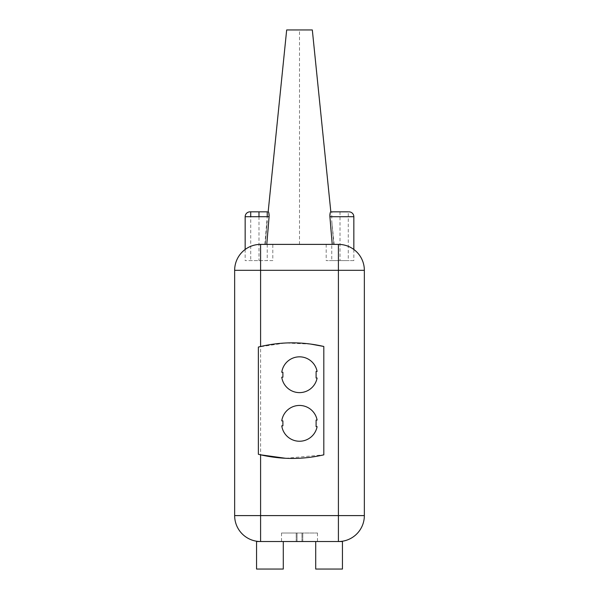 <?xml version="1.0" encoding="UTF-8"?>
<svg xmlns="http://www.w3.org/2000/svg" width="599" height="599" viewBox="0 0 599 599"><rect width="100%" height="100%" fill="white"/><g stroke="black" fill="none" stroke-linecap="round" stroke-linejoin="round"><path stroke-width="0.45" stroke-dasharray="3 2.25" d="M234.651 515.597A25.929 25.929 0 0 0 260.587 541.533L260.587 515.597L234.651 515.597L234.651 270.314L364.349 270.314L364.349 515.597L260.587 515.597L260.587 244.385L338.413 244.385L338.413 541.533L260.587 541.533L342.448 541.533L342.448 569.05L315.703 569.05L315.703 541.533L283.29 541.533L283.29 569.05L256.552 569.05L256.552 541.533L283.29 541.533M364.349 270.314A25.929 25.929 0 0 0 338.413 244.385M364.349 515.597A25.929 25.929 0 0 1 338.413 541.533L315.703 541.533M234.651 270.314A25.929 25.929 0 0 1 260.587 244.385M310.814 344.096L285.304 343.002L258.371 347.061L258.371 454.282M297.029 541.533L297.029 533.02L281.508 533.02L317.485 533.02L297.029 533.02L297.029 541.533M296.22 541.533L296.22 533.02L296.22 541.533M301.971 541.533L301.971 533.02L301.971 541.533M302.78 541.533L302.78 533.02L302.78 541.533M259.614 454.581L260.587 454.813M285.588 458.287L323.812 454.843L323.812 346.477M281.762 377.198A17.91 17.91 0 0 0 317.103 378.006L316.107 378.006L316.107 371.447L317.103 371.447A17.91 17.91 0 0 0 281.762 372.256L282.885 372.256L282.885 377.198L281.762 377.198M281.762 425.822A17.91 17.91 0 0 0 317.103 426.63L316.107 426.63L316.107 420.064L317.103 420.064A17.91 17.91 0 0 0 281.762 420.88L282.885 420.88L282.885 425.822L281.762 425.822M265.267 244.385L267.244 244.385L264.848 244.385L265.267 244.385L267.244 220.821L265.267 244.385M266.854 243.568L266.78 244.385L332.22 244.385L326.193 244.385L332.22 244.385L331.12 231.558M331.749 244.385L333.733 244.385L331.749 244.385L331.749 260.587L348.281 260.587L331.749 260.587M333.733 244.385L334.152 244.385L333.733 244.385L331.749 220.821L333.733 244.385M267.244 244.385L267.244 260.587L250.719 260.587L267.244 260.587M264.848 244.385L267.244 216.711L250.719 216.711L250.719 260.587M266.899 243.029L267.229 239.173M267.229 239.158L267.873 231.551M268.232 227.306L269.138 215.46M268.202 211.866L268.554 212.248M268.966 213.566L269.093 214.517M286.674 29.95L312.319 29.95M330.416 212.301L330.221 212.802M330.154 213.019L330.019 213.633M329.899 214.592L329.862 215.46M353.837 216.711L329.907 216.711L330.768 227.306M334.152 244.385L331.749 220.821L331.749 211.844L348.281 211.844L331.749 211.844L348.281 211.844L348.281 260.587M267.244 211.844L250.719 211.844M353.837 249.469L353.837 260.587L326.193 260.587L353.837 260.587M326.193 244.385L326.193 260.587M272.8 260.587L245.163 260.587L272.8 260.587L272.8 244.385M245.163 249.469L245.163 260.587M299.5 244.385L299.5 29.95M258.978 216.711L258.978 260.587M340.015 211.844L340.015 260.587M281.508 533.02L281.508 541.533M317.485 533.02L317.485 541.533"/><path stroke-width="0.9" d="M260.587 346.514C281.65 341.625 302.727 341.61 323.812 346.477L323.812 454.843C302.727 459.643 281.657 459.635 260.587 454.813L258.371 454.282L258.371 347.061L260.587 346.514L260.587 270.314L234.651 270.314A25.929 25.929 0 0 1 260.587 244.385L338.413 244.385L338.413 270.314L260.587 270.314L260.587 244.385M234.651 270.314L234.651 515.597A25.929 25.929 0 0 0 260.587 541.533L256.552 541.533L256.552 569.05L283.29 569.05L283.29 541.533M323.812 346.477L310.814 344.096M234.651 515.597L364.349 515.597L364.349 270.314A25.929 25.929 0 0 0 338.413 244.385M364.349 515.597A25.929 25.929 0 0 1 338.413 541.533L342.448 541.533L342.448 569.05L315.703 569.05L315.703 541.533M285.588 458.287L260.587 454.813L260.587 541.533L338.413 541.533L338.413 270.314L364.349 270.314M258.371 454.282L259.614 454.581M281.762 377.198A17.91 17.91 0 0 0 317.103 378.006L316.107 378.006L316.107 371.447L317.103 371.447A17.91 17.91 0 0 0 281.762 372.256L282.885 372.256L282.885 377.198L281.762 377.198M281.762 425.822A17.91 17.91 0 0 0 317.103 426.63L316.107 426.63L316.107 420.064L317.103 420.064A17.91 17.91 0 0 0 281.762 420.88L282.885 420.88L282.885 425.822L281.762 425.822M331.749 211.844L330.835 211.851L312.319 29.95L286.674 29.95L268.157 211.851C268.704 211.649 269.011 213.266 269.093 216.711L266.78 244.385L332.22 244.385L329.907 216.711L353.837 216.711L353.837 249.469M250.023 211.844A4.859 4.859 -90 0 0 245.163 216.711L269.093 216.711L267.244 216.711L267.244 211.844L250.023 211.844L267.244 211.844L250.719 211.844L250.719 216.711L245.163 216.711L245.163 249.469M267.873 231.551L268.232 227.306M268.554 212.248L268.749 212.72M268.786 212.817L268.966 213.566M269.093 214.517L269.138 215.46M330.019 213.633L329.899 214.592M329.862 215.46L329.907 216.711C330.012 213.237 330.326 211.619 330.835 211.851M330.768 227.306L331.12 231.558M331.06 211.844L348.281 211.844M348.977 211.844A4.859 4.859 90 0 1 353.837 216.711M258.978 211.844L258.978 216.711"/></g></svg>
